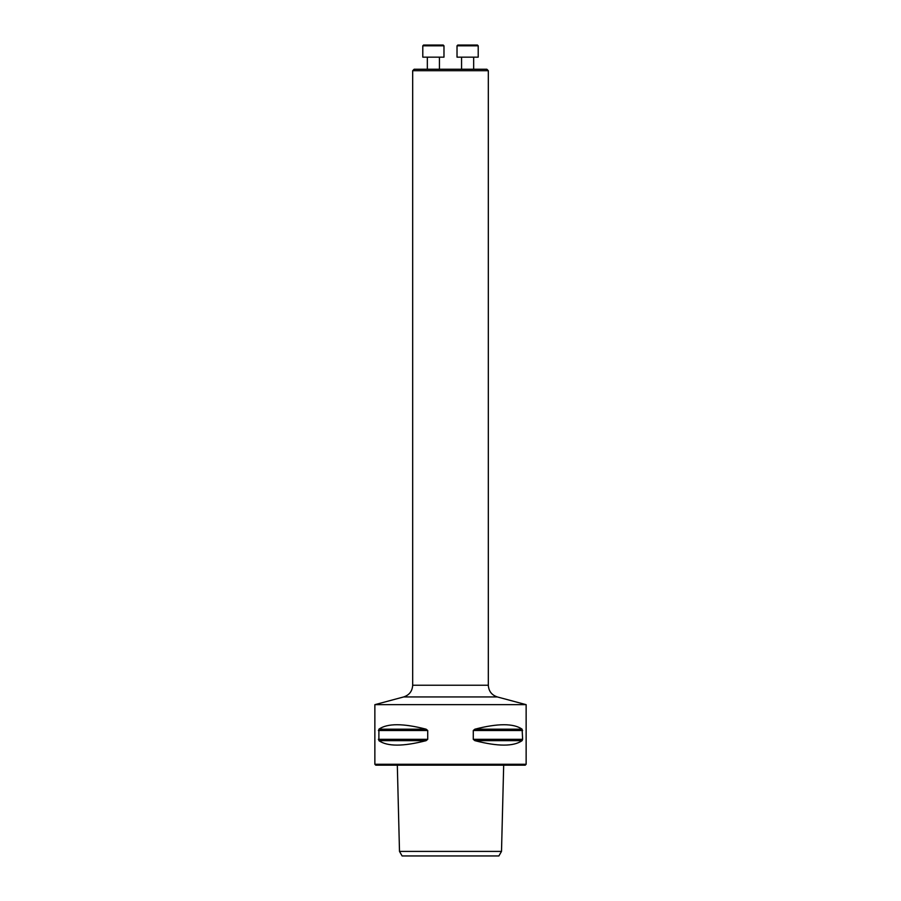 <?xml version="1.0" encoding="UTF-8"?>
<svg xmlns="http://www.w3.org/2000/svg" width="901" height="901" viewBox="0 0 901 901"><rect width="100%" height="100%" fill="white"/><g stroke="black" fill="none" stroke-linecap="round" stroke-linejoin="round"><path stroke-width="1.35" d="M412.681 70.706L414.122 69.253L486.878 69.253L488.319 70.706L412.681 70.706L412.681 685.244C412.32 691.157 409.324 695.054 403.704 696.935L374.861 704.661L526.139 704.661L526.139 764.273L374.861 764.273L374.861 704.661M402.105 855.95L498.895 855.95L501.508 851.411L399.492 851.411L402.105 855.95M522.636 739.338L522.107 740.656C513.638 746.591 497.893 746.591 474.872 740.656L473.284 739.338L473.284 730.497L474.872 729.191C497.893 723.244 513.638 723.244 522.107 729.191L522.636 739.338L473.284 739.338M378.893 740.656L426.128 740.656C403.107 746.591 387.362 746.591 378.893 740.656L378.893 729.191C387.362 723.244 403.107 723.244 426.128 729.191L427.716 730.497L427.716 739.338L426.128 740.645M474.872 729.191L522.107 729.191M526.139 764.273L525.238 765.174L375.762 765.174L374.861 764.273M403.704 696.935L497.296 696.935L526.139 704.661M473.667 57.157L473.667 69.253L473.667 57.157M478.206 57.157L457.021 57.157L457.021 45.805L478.206 45.805L478.206 57.157L478.206 45.805L477.451 45.05L478.206 45.805M457.021 45.805L457.787 45.05L477.451 45.05M439.44 57.157L439.44 69.253M443.979 57.157L422.794 57.157L422.794 45.805L443.979 45.805L443.979 57.157M422.794 45.805L423.549 45.05L443.213 45.05L443.979 45.805M427.716 739.338L378.364 739.338M427.716 730.497L378.364 730.497M426.128 729.191L378.893 729.191M522.107 740.656L474.872 740.656M522.636 730.497L473.284 730.497M412.681 685.244L488.319 685.244L488.319 70.706M397.318 765.174L399.492 851.411M503.682 765.174L501.508 851.411M497.296 696.935C491.676 695.054 488.68 691.157 488.319 685.244M461.56 57.157L461.56 69.253M427.333 57.157L427.333 69.253"/></g></svg>
